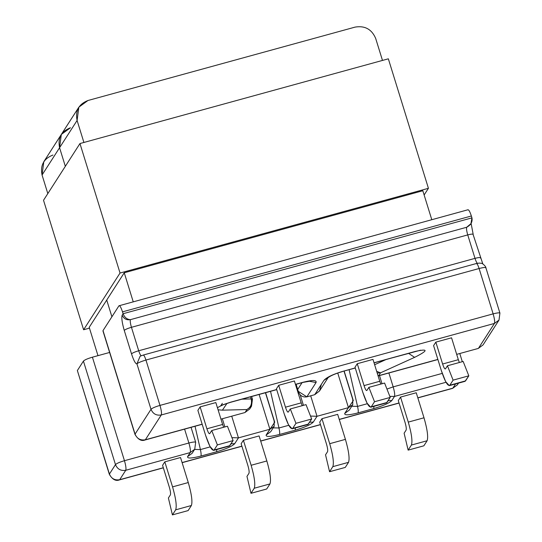 <?xml version="1.0" encoding="UTF-8"?>
<svg xmlns="http://www.w3.org/2000/svg" width="542" height="542" viewBox="0 0 542 542"><rect width="100%" height="100%" fill="white"/><g stroke="black" fill="none" stroke-linecap="round" stroke-linejoin="round"><path stroke-width="0.81" d="M422.821 190.737L124.247 272.775L89.206 327.321L124.247 272.775L422.821 190.737L431.791 219.706L422.821 190.737M428.424 188.304L424.135 194.978L428.424 188.304L388.343 58.814L428.424 188.304L120.039 273.032L428.424 188.304M388.343 58.814L79.959 143.549L120.039 273.032L79.959 143.549L43.523 200.269L83.603 329.753L120.039 273.032L83.603 329.753L43.523 200.269L79.959 143.549L388.343 58.814M89.464 328.147L83.603 329.753L89.464 328.147M111.903 316.765L106.727 300.051L111.903 316.765M65.331 166.319L59.573 147.729C57.655 138.02 61.28 131.374 70.446 127.77C61.28 131.374 57.655 138.02 59.573 147.729L65.331 166.319L59.573 147.729L77.093 120.46L83.908 142.465L77.093 120.46L59.573 147.729L65.331 166.319M382.483 60.426L375.674 38.421C371.751 29.261 364.901 25.488 355.118 27.1L87.967 100.5C78.8 104.105 75.175 110.751 77.093 120.46L78.847 107.174L87.967 100.5L355.118 27.1C364.901 25.488 371.751 29.261 375.674 38.421L382.483 60.426M124.247 272.775L133.21 301.745L124.247 272.775M78.847 107.174L61.327 134.443L59.573 147.729L61.327 134.443L70.446 127.77M437.902 359.529L378.106 375.945M498.999 320.098L494.433 323.432L498.999 320.098L499.873 313.452C500.049 312.538 497.807 312.673 493.139 313.865C497.807 312.673 500.049 312.538 499.873 313.452L498.999 320.098L483.051 344.922L478.268 348.438L456.682 354.366M374.061 362.883L415.274 351.44C428.546 348.479 428.322 350.45 414.61 357.354L408.614 353.391L414.61 357.354L380.525 372.835L377.212 373.052L380.525 372.835L376.683 371.338L380.525 372.835L378.702 375.674L437.868 359.414L378.702 375.674L380.525 372.835L414.61 357.354C428.322 350.45 428.546 348.479 415.274 351.44L374.027 362.774L420.612 350.186M494.433 323.432L478.491 348.255L494.433 323.432C494.961 321.88 494.528 318.689 493.139 313.865C494.528 318.689 494.961 321.88 494.433 323.432L161.286 414.969L494.433 323.432M485.822 267.66L485.801 268.005C486.045 267.159 483.81 267.328 479.101 268.514C477.875 264.828 476.926 263.209 476.262 263.656C476.926 263.209 477.875 264.828 479.101 268.514L493.139 313.865L159.985 405.402C161.374 410.226 161.807 413.417 161.286 414.969C161.807 413.417 161.374 410.226 159.985 405.402C155.175 406.812 152.187 408.119 151.008 409.305C152.966 413.885 156.394 415.775 161.286 414.969C156.394 415.775 152.966 413.885 151.008 409.305L135.06 434.128C137.018 438.708 140.446 440.599 145.337 439.792L161.286 414.969L145.337 439.792C140.446 440.599 137.018 438.708 135.06 434.128L102.946 330.898L134.992 434.427C138.068 439.582 141.442 441.432 145.114 439.975L202.18 424.291M251.508 406.202L246.949 409.535L251.508 406.202L252.457 399.264L251.176 398.939L252.389 399.556L251.508 406.202L249.686 409.041L244.903 412.557L220.96 419.135M202.146 424.183L145.337 439.792L202.146 424.183M246.949 409.535L245.126 412.374L246.949 409.535C250.804 407.367 252.213 403.831 251.176 398.939C252.213 403.831 250.804 407.367 246.949 409.535L222.403 410.165L246.949 409.535M394.474 396.439C394.996 394.888 394.569 391.703 393.18 386.873L386.954 389.061L393.18 386.873C394.569 391.703 394.996 394.888 394.474 396.439L446.012 382.279L394.474 396.439L389.833 396.365L394.474 396.439L391.873 400.491L388.167 400.64L391.873 400.491L394.474 396.439M442.238 373.397L393.18 386.873L388.885 372.998L393.18 386.873L442.238 373.397M452.841 388.18L457.401 384.847L452.617 388.363L417.814 397.801L452.841 388.18L455.571 383.926L452.841 388.18M77.696 371.602L77.364 370.532L83.427 361.087C84.606 359.902 87.601 358.594 92.411 357.185L109.62 352.456L92.411 357.185L124.457 460.707L92.411 357.185C87.601 358.594 84.606 359.902 83.427 361.087L115.48 464.616C116.652 463.424 119.646 462.123 124.457 460.707L188.887 443.004L184.592 429.128L188.887 443.004C193.555 441.818 195.797 441.676 195.621 442.597C195.797 441.676 193.555 441.818 188.887 443.004C190.276 447.834 190.709 451.025 190.188 452.577L125.758 470.28L190.188 452.577C190.709 451.025 190.276 447.834 188.887 443.004L124.457 460.707C125.846 465.537 126.279 468.728 125.758 470.28C126.279 468.728 125.846 465.537 124.457 460.707C119.646 462.123 116.652 463.424 115.48 464.616C117.438 469.196 120.859 471.079 125.758 470.28L119.694 479.717L163.311 467.732L119.694 479.717C114.796 480.524 111.374 478.633 109.416 474.054L109.416 474.054C111.374 478.633 114.796 480.524 119.694 479.717L125.758 470.28C120.859 471.079 117.438 469.196 115.48 464.616L109.416 474.054L77.364 370.532L109.342 474.352C112.418 479.507 115.792 481.357 119.47 479.9L163.345 467.841M399.027 402.963L339.238 419.393L399.027 402.963M320.457 424.555L260.668 440.985L320.457 424.555M241.881 446.141L182.092 462.57L241.881 446.141M265.445 392.726L274.198 421.005L274.164 426.33L269.882 429.237L238.453 437.875L234.727 443.668C232.267 446.215 226.224 448.911 216.59 451.757L200.879 456.079C191.556 458.437 187.125 458.62 187.586 456.621L190.188 452.577L194.747 449.237L190.188 452.577L187.586 456.621L192.146 453.288L187.586 456.621C187.125 458.62 191.556 458.437 200.879 456.079C201.312 455.144 201.157 452.976 200.405 449.575L194.619 449.44L200.405 449.575C201.157 452.976 201.312 455.144 200.879 456.079L216.59 451.757L216.814 449.528L216.59 451.757C226.224 448.911 232.267 446.215 234.727 443.668L231.021 443.817L234.727 443.668L238.453 437.875L231.935 437.645L238.453 437.875L231.732 416.175L238.453 437.875L269.882 429.237L266.156 435.03L270.722 431.696L266.156 435.03C265.695 437.035 270.126 436.852 279.448 434.488C279.882 433.559 279.726 431.391 278.981 427.984L273.188 427.855L278.981 427.984C279.726 431.391 279.882 433.559 279.448 434.488L295.166 430.172L295.383 427.943L295.166 430.172C304.794 427.326 310.844 424.63 313.303 422.076L309.597 422.232L313.303 422.076L317.023 416.283L310.512 416.06L317.023 416.283L310.681 395.802L317.023 416.283L348.452 407.645L344.732 413.444C344.272 415.443 348.702 415.26 358.025 412.896L373.736 408.58L373.96 406.351L373.736 408.58C383.37 405.734 389.413 403.038 391.873 400.491C389.413 403.038 383.37 405.734 373.736 408.58L358.025 412.896C358.458 411.967 358.303 409.799 357.551 406.398C358.303 409.799 358.458 411.967 358.025 412.896C348.702 415.26 344.272 415.443 344.732 413.444L349.292 410.111L352.74 404.745L348.452 407.645L353.303 400.619L344.163 371.101M141.293 355.728L140.087 356.284L136.936 363.858C138.102 362.761 141.11 361.494 145.947 360.051C144.721 356.365 143.779 354.746 143.115 355.193L141.408 355.681M103.17 331.101L103.014 330.606L118.962 305.783C119.789 305.227 120.974 307.246 122.506 311.853L123.081 313.73C124.592 317.483 127.038 319.455 130.405 319.658C127.038 319.455 124.592 317.483 123.081 313.73L471.947 217.87L470.937 223.67L466.703 227.254C470.91 224.971 472.658 221.847 471.947 217.87L123.081 313.73L122.187 315.126C121.347 317.612 122.038 322.714 124.26 330.437L131.523 353.892C133.725 360.606 135.527 363.926 136.936 363.858L151.008 409.305C152.187 408.119 155.175 406.812 159.985 405.402L145.947 360.051C141.11 361.494 138.102 362.761 136.936 363.858L140.093 356.277M476.262 263.656L479.135 263.073L481.269 263.304C482.082 262.856 486.16 266.589 485.883 267.748L499.941 313.161M367.347 403.709L357.551 406.398L351.765 406.263L357.551 406.398L349.102 369.739L357.551 406.398L367.347 403.709M349.299 410.104L344.732 413.444L348.452 407.645L337.747 373.045L348.452 407.645L317.023 416.283L313.303 422.076C310.844 424.63 304.794 427.326 295.166 430.172L279.448 434.488C270.126 436.852 265.695 437.035 266.156 435.03L274.726 422.211L265.594 392.686M344.014 371.141L352.767 399.42L352.74 404.745M379.488 375.579L382.022 383.75L379.488 375.579M259.117 394.468L269.882 429.237L259.117 394.468M288.771 425.294L278.981 427.984L270.533 391.331L278.981 427.984L288.771 425.294M296.169 386.656L295.654 384.427L296.169 386.656M300.227 394.928L303.445 405.341L300.227 394.928M195.621 442.597L194.747 449.237L195.621 442.597M210.201 446.886L200.405 449.575L195.032 426.256L200.405 449.575L210.201 446.886M222.342 418.756L224.876 426.927L222.342 418.756M321.386 384.319L319.509 391.006L314.719 394.691L306.86 396.852L298.1 391.236L296.115 384.298L297.707 389.441C298.988 395.071 302.043 397.543 306.86 396.852L316.061 382.53L308.832 381.148L316.061 382.53C316.867 380.003 312.619 379.888 303.337 382.198L295.458 384.359L303.337 382.198C312.619 379.888 316.867 380.003 316.061 382.53L306.86 396.852L314.719 394.691L319.556 390.924L328.479 377.036M250.519 396.832L251.176 398.939L241.976 399.176L251.176 398.939L250.519 396.832M302.057 382.666L297.707 389.441L302.057 382.666M222.335 404.955L230.682 402.157L222.335 404.955L217.43 407.733L222.335 404.955M227.01 403.37L222.403 410.165L218.08 409.813L222.403 410.165L227.01 403.37M276.671 389.522L230.682 402.157L276.671 389.522M328.052 377.632L323.92 380.376L314.719 394.691L323.92 380.376L328.052 377.632M355.281 368.045L342.619 371.399C332.957 374.298 326.718 377.293 323.92 380.376C326.718 377.293 332.957 374.298 342.619 371.399L342.388 371.588M355.247 367.93L342.619 371.399L355.247 367.93M385.714 359.685L374.63 364.719L385.714 359.685M466.703 227.254L470.348 224.591L466.703 227.254C466.283 228.494 466.628 231.048 467.739 234.91C471.472 233.954 473.268 233.846 473.125 234.578C473.268 233.846 471.472 233.954 467.739 234.91C466.628 231.048 466.283 228.494 466.703 227.254L130.405 319.658L466.703 227.254M482.82 263.934L473.125 234.578M118.962 305.783L103.014 330.606L135.06 434.128L151.008 409.305L136.936 363.858C135.527 363.926 133.725 360.606 131.523 353.892C132.465 352.937 134.856 351.9 138.705 350.769C134.856 351.9 132.465 352.937 131.523 353.892L124.26 330.437C125.202 329.482 127.6 328.438 131.449 327.307C127.6 328.438 125.202 329.482 124.26 330.437C122.038 322.714 121.347 317.612 122.187 315.126C123.752 318.791 126.496 320.302 130.405 319.658C129.992 320.898 130.337 323.445 131.449 327.307L467.739 234.91L475.002 258.365C478.735 257.416 480.53 257.301 480.388 258.039C480.53 257.301 478.735 257.416 475.002 258.365C476.1 261.725 477.007 263.385 477.705 263.351L477.705 263.351C477.007 263.385 476.1 261.725 475.002 258.365L138.705 350.769L131.449 327.307C130.337 323.445 129.992 320.898 130.405 319.658C126.496 320.302 123.752 318.791 122.187 315.126L123.081 313.73L122.506 311.853L471.371 215.994C469.839 211.394 468.654 209.368 467.827 209.923C468.654 209.368 469.839 211.394 471.371 215.994L122.506 311.853C120.974 307.246 119.789 305.227 118.962 305.783L468.044 209.74M138.705 350.769C139.809 354.122 140.71 355.782 141.415 355.748C140.71 355.782 139.809 354.122 138.705 350.769L475.002 258.365L467.739 234.91L131.449 327.307L138.705 350.769M143.115 355.193C143.779 354.746 144.721 356.365 145.947 360.051L479.101 268.514L145.947 360.051L159.985 405.402L493.139 313.865L479.101 268.514M471.947 217.87L471.371 215.994L471.947 217.87M355.024 367.205L357.266 363.709L372.984 359.393L379.759 381.283L364.048 385.606C365.267 389.285 366.216 390.904 366.88 390.464C366.216 390.904 365.267 389.285 364.048 385.606L357.266 363.709L355.024 367.205L362.767 392.225C366.439 403.282 369.278 408.133 371.27 406.798L370.742 407.238L367.083 403.214L362.767 392.225L355.024 367.205M197.877 410.382L200.12 406.886L215.838 402.571L222.613 424.467L206.902 428.783C208.121 432.469 209.07 434.088 209.734 433.641C209.07 434.088 208.121 432.469 206.902 428.783L200.12 406.886L197.877 410.382L205.621 435.409C209.293 446.459 212.132 451.317 214.124 449.975L213.595 450.416L209.937 446.391L205.621 435.409L197.877 410.382M276.447 388.797L278.696 385.301L294.408 380.979L301.189 402.875L285.471 407.191C286.698 410.877 287.639 412.496 288.303 412.049C287.639 412.496 286.698 410.877 285.471 407.191L278.696 385.301L276.447 388.797L284.191 413.817C287.87 424.867 290.702 429.725 292.7 428.39L292.165 428.824L288.507 424.806L284.191 413.817L276.447 388.797M433.593 345.62L435.843 342.124L451.554 337.802L458.336 359.698L442.618 364.014C443.844 367.7 444.786 369.319 445.456 368.872C444.786 369.319 443.844 367.7 442.618 364.014L435.843 342.124L433.593 345.62L441.344 370.64C445.016 381.69 447.848 386.548 449.846 385.213L449.311 385.647L445.653 381.629L441.344 370.64L433.593 345.62M77.364 370.532L109.416 474.054L115.48 464.616L83.427 361.087L77.364 370.532M162.573 465.341L164.815 461.845L180.533 457.529L188.277 482.549L172.559 486.872C175.893 498.45 176.929 506.106 175.676 509.832L191.394 505.51C192.647 501.79 191.611 494.135 188.277 482.549C191.611 494.135 192.647 501.79 191.394 505.51L188.135 510.584L172.417 514.9L168.399 497.99L172.417 514.9L175.676 509.832C176.929 506.106 175.893 498.45 172.559 486.872L164.815 461.845L162.573 465.341L169.348 487.238C170.459 491.099 170.805 493.647 170.384 494.893C170.805 493.647 170.459 491.099 169.348 487.238L162.573 465.341M241.143 443.756L243.392 440.26L259.103 435.937L266.847 460.964L251.136 465.28C254.469 476.865 255.506 484.521 254.252 488.24L269.963 483.925C271.217 480.198 270.18 472.549 266.847 460.964C270.18 472.549 271.217 480.198 269.963 483.925L266.705 488.992L250.993 493.308L246.969 476.398L250.993 493.308L254.252 488.24C255.506 484.521 254.469 476.865 251.136 465.28L243.392 440.26L241.143 443.756L247.924 465.646C249.029 469.507 249.381 472.062 248.961 473.302C249.381 472.062 249.029 469.507 247.924 465.646L241.143 443.756M319.719 422.164L321.962 418.668L337.68 414.352L345.423 439.372L329.705 443.688C333.039 455.273 334.075 462.929 332.822 466.655L348.54 462.333C349.793 458.613 348.757 450.958 345.423 439.372C348.757 450.958 349.793 458.613 348.54 462.333L345.281 467.407L329.563 471.723L325.546 454.813L329.563 471.723L332.822 466.655C334.075 462.929 333.039 455.273 329.705 443.688L321.962 418.668L319.719 422.164L326.494 444.061C327.605 447.922 327.951 450.47 327.531 451.716C327.951 450.47 327.605 447.922 326.494 444.061L319.719 422.164M398.289 400.579L400.538 397.083L416.249 392.76L424 417.787L408.282 422.103C411.615 433.688 412.652 441.337 411.398 445.063L427.11 440.748C428.37 437.021 427.326 429.366 424 417.787C427.326 429.366 428.37 437.021 427.11 440.748L423.851 445.815L408.14 450.131L404.115 433.221L408.14 450.131L411.398 445.063C412.652 441.337 411.615 433.688 408.282 422.103L400.538 397.083L398.289 400.579L405.07 422.469C406.182 426.33 406.527 428.885 406.107 430.124C406.527 428.885 406.182 426.33 405.07 422.469L398.289 400.579M223.196 404.759L230.458 402.34L276.711 389.63M406.107 430.124L404.115 433.221L406.107 430.124M411.398 445.063L408.14 450.131L423.851 445.815L427.11 440.748L411.398 445.063M424 417.787L416.249 392.76L400.538 397.083L408.282 422.103L424 417.787M327.531 451.716L325.546 454.813L327.531 451.716M332.822 466.655L329.563 471.723L345.281 467.407L348.54 462.333L332.822 466.655M345.423 439.372L337.68 414.352L321.962 418.668L329.705 443.688L345.423 439.372M248.961 473.302L246.969 476.398L248.961 473.302M254.252 488.24L250.993 493.308L266.705 488.992L269.963 483.925L254.252 488.24M266.847 460.964L259.103 435.937L243.392 440.26L251.136 465.28L266.847 460.964M170.384 494.893L168.399 497.99L170.384 494.893M175.676 509.832L172.417 514.9L188.135 510.584L191.394 505.51L175.676 509.832M188.277 482.549L180.533 457.529L164.815 461.845L172.559 486.872L188.277 482.549M449.311 385.647L465.029 381.331L468.816 375.823L453.098 380.138L468.816 375.823L463.159 361.46L447.441 365.775L453.098 380.138L447.441 365.775L445.456 368.872L447.441 365.775L463.159 361.46L468.816 375.823L465.558 380.891L449.846 385.213L453.098 380.138L449.846 385.213L464.345 381.222M459.359 362.503L458.336 359.698L459.359 362.503M435.843 342.124L442.618 364.014L458.336 359.698L451.554 337.802L435.843 342.124M292.165 428.824L307.883 424.508L311.67 419L295.952 423.316L311.67 419L306.013 404.637L290.295 408.953L295.952 423.316L290.295 408.953L288.303 412.049L290.295 408.953L306.013 404.637L311.67 419L308.412 424.068L292.7 428.39L295.952 423.316L292.7 428.39L307.199 424.406M302.212 405.68L301.189 402.875L302.212 405.68M278.696 385.301L285.471 407.191L301.189 402.875L294.408 380.979L278.696 385.301M213.595 450.416L229.307 446.1L233.094 440.592L217.383 444.907L233.094 440.592L227.437 426.222L211.726 430.544L217.383 444.907L211.726 430.544L209.734 433.641L211.726 430.544L227.437 426.222L233.094 440.592L229.842 445.659L214.124 449.975L217.383 444.907L214.124 449.975L228.622 445.991M223.643 427.265L222.613 424.467L223.643 427.265M200.12 406.886L206.902 428.783L222.613 424.467L215.838 402.571L200.12 406.886M370.742 407.238L386.453 402.916L390.24 397.415L374.529 401.73L390.24 397.415L384.583 383.045L368.872 387.361L374.529 401.73L368.872 387.361L366.88 390.464L368.872 387.361L384.583 383.045L390.24 397.415L386.988 402.482L371.27 406.798L374.529 401.73L371.27 406.798L385.775 402.814M380.789 384.088L379.759 381.283L380.789 384.088M357.266 363.709L364.048 385.606L379.759 381.283L372.984 359.393L357.266 363.709M97.98 355.654L89.206 327.321L97.98 355.654M61.327 134.443L43.807 161.712L42.059 174.998L47.811 193.589L42.059 174.998C40.135 165.29 43.76 158.643 52.933 155.039M42.059 174.998L59.573 147.729L42.059 174.998M417.848 397.916L452.617 388.363L457.401 384.847L458.512 383.119M182.126 462.685L241.915 446.256M260.702 441.093L320.491 424.664M339.272 419.508L399.061 403.079M274.164 426.33L270.722 431.696M194.747 449.237L192.146 453.288M195.689 442.299L191.062 427.347M298.1 391.236L295.966 384.339M252.457 399.264L251.61 396.527M310.132 380.748L311.033 380.985L303.113 382.381L295.492 384.474M342.395 371.582C331.677 374.732 329.251 376.927 327.917 377.747M470.348 224.584L470.937 223.67M473.18 234.34L471.018 222.965M476.445 263.507L143.291 355.044M462.312 361.69L459.785 353.513M222.349 403.309L220.587 406.053L223.114 404.793"/></g></svg>
